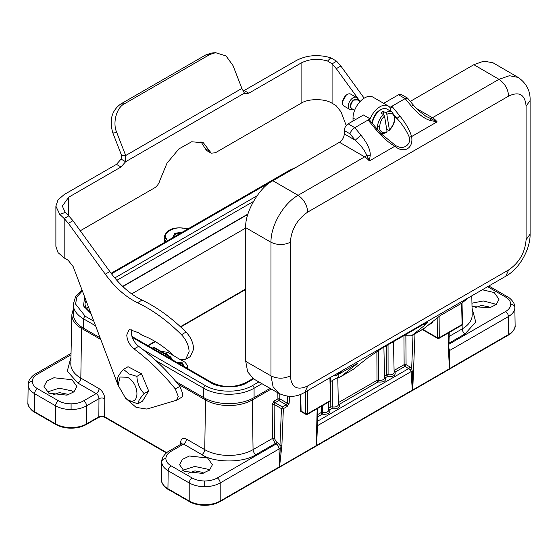 <?xml version="1.0" encoding="UTF-8"?>
<svg xmlns="http://www.w3.org/2000/svg" width="558" height="558" viewBox="0 0 558 558"><rect width="100%" height="100%" fill="white"/><g stroke="black" fill="none" stroke-linecap="round" stroke-linejoin="round"><path stroke-width="0.84" d="M388.577 130.3L389.379 129.84L386.834 114.327C390.872 112.291 393.397 113.246 394.401 117.187C394.771 121.63 393.097 125.85 389.379 129.84L388.577 130.3L386.694 129.212M416.254 108.378L432.429 117.745A13.692 7.903 60 0 1 437.109 121.846L430.371 118.408L430.595 120.57C424.645 118.973 418.221 114.139 411.316 106.09L413.666 105.441L407.605 98.159L405.164 98.599L389.882 107.422A16.433 9.486 -60 0 0 388.208 105.95A16.433 9.486 -60 0 0 370.1 118.84L354.818 127.67L360.97 135.155C367.492 143.462 370.575 150.214 370.233 155.424L366.718 155.159L369.333 160.976A13.692 7.903 -120 0 0 364.653 156.875L339.466 142.283L272.855 180.743C259.442 187.083 244.53 212.905 245.743 227.692L245.743 361.403L270.979 375.869L273.057 386.68L278.958 393.446C288.242 397.673 296.898 397.254 304.919 392.19L342.438 370.526A13.692 7.903 -120 0 0 343.01 370.142L335.839 375.869L357.525 363.349L341.524 376.127A19.167 11.069 60 0 1 340.722 376.678L353.256 369.361L367.248 358.236L381.491 348.576L424.519 323.731L428.091 322.092L425.287 324.833L411.511 335.804L403.776 335.707M360.182 101.5L356.646 99.463A5.203 3.006 120 0 0 354.044 99.722A5.203 3.006 120 0 0 350.647 104.304A5.203 3.006 120 0 0 351.442 108.475L354.616 110.31M384.546 116.106L387.085 131.618C383.813 133.899 381.288 132.944 379.517 128.752C379.67 123.074 381.344 118.861 384.546 116.106L383.409 114.529L380.891 113.079L383.186 111.3L385.697 112.751L386.834 114.327M357.901 100.189A6.849 3.955 120 0 0 356.499 97.476A6.849 3.955 120 0 0 353.075 97.817A6.849 3.955 120 0 0 348.234 106.201A6.849 3.955 120 0 0 349.65 109.34A6.849 3.955 120 0 0 352.698 109.201M352.293 108.963L350.229 106.934L350.173 106.201L353.144 100.133L357.497 99.952M53.038 394.925L59.392 392.609L66.639 394.06L67.846 394.925M188.59 473.184L194.937 470.868L202.184 472.312L203.391 473.184M475.172 307.723L481.526 305.407L488.773 306.858L489.973 307.723M356.499 97.476L350.689 94.128A6.849 3.955 120 0 0 347.264 94.462L347.264 94.462A6.849 3.955 120 0 0 342.424 102.846A6.849 3.955 120 0 0 343.84 105.985L349.65 109.34M347.264 94.462L346.295 95.02L342.424 101.73L342.424 102.846M48.825 393.16L44.012 386.457L46.9 381.079L53.917 377.745L72.059 379.747L76.871 386.457L73.977 391.828L66.967 395.162L48.825 393.16M47.165 392.044L59.169 388.18L72.059 390.928L73.719 392.044M184.37 471.419L179.557 464.709L182.452 459.339L189.462 456.005L207.604 458.006L212.417 464.709L209.529 470.087L202.512 473.414L184.37 471.419M182.717 470.303L194.714 466.432L207.604 469.18L209.264 470.303M482.321 289.769L494.193 292.545L499.005 299.255L496.327 304.445L489.791 307.772L472.019 306.523M471.949 303.196L483.249 300.957L494.193 303.726L495.846 304.842M172.582 237.792L174.821 233.37L182.48 232.079M180.673 233.125A7.47 4.311 0 0 0 173.217 237.422M131.981 328.913L131.311 332.345C131.688 337.883 134.129 342.542 138.649 346.323C153.276 357.169 167.023 370.512 179.885 386.338L182.822 393.871C182.773 396.047 181.999 397.387 180.506 397.889M138.649 346.323L134.094 348.945C148.728 359.798 162.469 373.135 175.331 388.968L178.267 396.494L176.565 400.253L146.803 409.07L136.11 407.375L125.083 397.784M80.261 230.775L154.468 187.927C157.182 186.177 159.03 183.554 160.007 180.06L166.982 163.215L178.86 148.951L191.687 141.76L203.398 142.806L211.259 153.178L215.367 152.773L301.097 103.272L301.097 63.026L248.819 93.214L244.711 93.618L241.886 88.429L233 65.558L226.032 55.933L215.562 52.682L209.766 54.538L124.567 103.732C116.531 107.31 112.304 123.102 116.817 132.637L125.689 155.522L121.749 155.87L121.065 159.1L125.62 161.729L121.016 166.995L68.732 197.183L68.732 215.883L72.952 220.696L109.821 271.544C119.545 284.866 130.286 294.38 142.039 300.099C157.119 307.277 171.773 317.941 186.016 332.087C190.696 336.948 193.249 342.626 193.668 349.113L190.264 356.632L185.709 359.261L180.297 359.666L174.075 355.878C163.529 346.086 152.829 339.18 141.976 335.149L138.642 332.791L129.261 329.457L126.764 334.967C127.14 340.513 129.582 345.172 134.094 348.945M142.039 300.099L137.491 302.722C152.564 309.906 167.226 320.564 181.469 334.716C186.302 339.864 188.848 345.535 189.113 351.742L185.709 359.261M128.71 378.01C140.421 385.711 139.263 407.047 127.538 399.57L125.599 398.224L118.073 385.18L120.054 377.034L127.538 377.25L128.71 378.01M125.599 398.224L129.205 400.874L137.945 403.797C138.007 401.551 140.065 398.154 144.117 393.606C139.702 389.017 137.296 383.276 136.891 376.385L129.205 374.02L123.485 369.354C119.426 373.909 117.368 377.306 117.313 379.545L118.073 385.18L73.147 266.55L68.076 260.195L64.184 257.942L64.184 218.513L59.706 214.335L55.884 206.125L58.039 199.862L64.184 194.554L116.462 164.373L121.065 159.1M176.481 362.156L182.585 362.888L183.861 366.411M183.401 366.146A4.862 2.811 0 0 0 183.422 365.909A4.862 2.811 0 0 0 181.999 363.907A4.862 2.811 0 0 0 178.114 363.091M163.857 353.012L167.093 353.946L168.711 355.816M186.525 367.952L187.551 365.685L185.144 362.302L180.813 359.805M174.18 355.976L168.104 352.468L160.669 351.17M121.749 155.87L112.876 132.985L116.817 132.637M124.567 103.732L120.626 104.081C111.677 110.7 109.089 120.333 112.876 132.985M120.626 104.081L205.825 54.893L209.766 54.538M215.562 52.682L211.621 53.031L205.825 54.893M171.118 359.059L171.111 357.657M131.667 293.906L245.743 228.041M241.886 88.429L125.689 155.522L125.62 161.729L244.216 93.256M243.155 91.1L296.549 60.397C306.963 55.082 318.381 54.217 330.81 57.816L336.634 61.213L332.08 63.842L332.08 103.272C325.049 98.445 308.128 98.445 301.097 103.272M209.829 151.295L205.274 148.665L206.704 150.555L211.21 153.15M205.274 148.665L200.985 141.739M85.025 307.165L84.474 307.849M55.884 206.125L55.884 246.371L58.039 252.635L64.184 257.942M136.891 376.385L141.453 373.748L128.054 366.718L123.485 369.354M144.117 393.606L148.686 390.97L142.513 401.16L137.945 403.797M148.686 390.97L141.453 373.748M122.648 286.366L247.961 214.021M88.373 306.754L86.602 308.867M301.097 63.026C309.153 58.946 317.983 58.276 327.581 61.031L330.81 57.816M327.581 61.031L332.08 63.842L336.3 68.655L340.847 66.025L336.634 61.213M340.847 66.025L364.165 98.18M59.706 214.335L65.272 212.472L62.315 206.125L68.732 197.183M137.491 302.722C125.731 297.009 114.997 287.496 105.274 274.173L68.397 223.326L64.184 218.513L68.732 215.883L65.272 212.472M332.08 103.272L335.979 105.525L341.05 111.886L346.232 125.571M379.754 127.803L378.247 126.038M360.07 101.437L336.3 68.655M253.597 378.903L247.306 382.537C238.957 388.277 218.862 388.277 210.512 382.537A2.19 1.262 -60 0 1 211.608 382.432C223.137 387.852 234.674 387.852 246.211 382.432L252.983 378.519M90.926 313.498L83.47 305.896L84.69 297.037M82.354 290.858L76.934 296.898L75.532 304.026L85.228 316.246L93.849 321.22M292.58 169.353L111.488 273.804M258.842 381.916L252.53 385.557C240.233 393.034 217.585 393.034 205.281 385.557A2.19 1.262 120 0 0 203.733 388.242L155.842 360.594M332.282 380.612L332.31 406.824L330.81 406.991L330.782 400.365M330.768 397.429L330.699 381.526M384.511 375.994L386.582 374.795L386.45 345.709M378.477 350.403L378.505 380.151L377.013 380.326L376.88 351.421M95.585 325.802L83.679 318.925A35.6 20.555 180 0 1 73.251 304.396L73.342 315.235C74.061 320.313 77.506 324.672 83.679 328.32L100.133 337.82M175.93 381.581L203.733 397.631C210.045 401.195 217.599 403.183 226.402 403.601L231.417 403.601C240.212 403.183 247.766 401.195 254.078 397.631L270.114 388.375M394.115 371.991L395.043 372.123C395.845 375.471 393.348 376.915 387.552 376.455A1.367 0.788 -120 0 1 386.582 374.795L388.082 374.627A4.359 2.518 0 0 0 394.122 372.277L393.467 341.656M388.047 344.788L388.082 374.627L387.552 376.455L385.473 377.654A1.367 0.788 60 0 1 384.518 376.134M384.546 377.515L385.473 377.654C386.275 380.995 383.771 382.439 377.975 381.979L378.505 380.151A4.359 2.518 0 0 0 384.553 377.801L383.897 347.188M338.35 404.187L339.278 404.327A1.367 0.788 60 0 1 338.322 402.806M328.746 408.191L330.81 406.991A1.367 0.788 -120 0 0 331.78 408.651L332.31 406.824A4.359 2.518 0 0 0 338.357 404.473L337.778 377.55M328.781 409.712L329.708 409.851A1.367 0.788 60 0 1 328.746 408.33M104.785 398.698A4.108 2.309 -179.6 0 0 98.975 398.67L86.581 405.826L86.581 423.885L98.843 416.812A1.367 0.788 60 0 1 98.843 416.819L98.975 398.67C98.794 396.354 97.859 394.666 96.171 393.606L77.918 383.074A4.108 2.372 120 0 0 80.826 378.101L99.073 388.64C102.553 391.06 104.458 394.415 104.785 398.698L104.646 416.798L103.042 416.226L98.843 416.812A1.367 0.788 60 0 1 98.557 417.447L86.302 424.526A1.367 0.788 60 0 0 86.581 423.899A1.367 0.788 60 0 0 86.581 423.885C82.27 426.305 77.102 427.533 71.089 427.588C65.077 427.533 59.915 426.305 55.598 423.885L34.317 411.602C30.125 409.105 27.991 406.119 27.9 402.653L27.9 402.667A1.367 1.116 180 0 0 27.9 402.667C27.112 406.259 33.117 411.992 34.603 412.236A1.367 0.788 120 0 1 34.317 411.609L34.589 393.69C30.285 391.025 28.144 388.04 28.172 384.734L27.9 402.541M180.548 444.454L180.59 442.466C181.036 438.63 183.01 437.514 186.498 439.111L204.751 449.65A4.108 2.372 -60 0 1 201.85 454.624L183.596 444.084L181.517 443.896L169.046 451.094C168.976 450.676 161.262 456.158 161.785 461.766L161.513 479.803A1.367 1.116 180 0 0 161.513 479.824C160.718 483.402 166.73 489.129 168.209 489.373A1.367 0.788 120 0 1 167.93 488.745C163.738 486.241 161.597 483.263 161.513 479.789L161.513 479.685M383.758 114.788L383.186 111.3M281.371 448.569A1.367 0.781 4 0 1 280.228 448.744A1.367 0.774 0 0 0 279.084 448.96C278.63 446.351 277.675 444.677 276.21 443.938A1.367 0.788 120 0 0 277.18 442.271L279.963 445.263L280.228 448.744L279.314 466.92L278.568 467.381L279.537 466.865L281.895 445.312L283.373 408.672L287.168 406.482L289.177 403.19L289.449 396.389M322.726 405.485L322.74 412.348L321.241 412.522L321.213 406.364M317.404 414.734L321.241 412.522A1.367 0.788 -120 0 0 322.21 414.175L322.74 412.348A4.359 2.518 0 0 0 328.781 409.997L328.613 402.088M99.073 388.64A4.108 2.372 120 0 1 96.171 393.606L83.679 400.818A4.108 2.372 -120 0 1 86.581 405.826C81.977 408.303 76.816 409.53 71.089 409.516C65.363 409.53 60.201 408.303 55.598 405.826L34.589 393.69A4.108 2.372 -60 0 1 37.491 388.689L58.506 400.818A4.108 2.372 120 0 0 55.598 405.826L55.598 423.885A1.367 0.788 120 0 0 55.598 423.899A1.367 0.788 120 0 0 55.884 424.526L34.603 412.236M180.59 442.466A4.108 2.351 -178.7 0 1 181.734 443.736M251.888 398.796A1.367 0.788 60 0 1 252.314 399.947A33.11 19.111 180 0 1 205.497 399.947L204.751 449.65A34.164 19.725 0 0 0 253.06 449.65L272.45 438.455A1.367 0.767 179.6 0 1 274.39 438.442L276.308 441.769A1.367 0.788 -60 0 1 275.338 443.436L276.21 443.938L217.285 477.962A4.108 2.372 60 0 1 220.194 482.963C215.59 485.439 210.429 486.674 204.702 486.653C198.976 486.674 193.814 485.439 189.211 482.963L168.195 470.833C163.892 468.169 161.757 465.184 161.778 461.878L161.785 461.766M505.52 297.016A4.108 2.372 120 0 1 507.578 296.814C507.647 296.403 515.362 301.878 514.846 307.486L514.846 307.598C514.874 310.904 512.732 313.889 508.429 316.553A4.108 2.372 -120 0 0 505.52 311.552C508.924 309.523 510.661 307.102 510.737 304.284C510.661 301.466 508.924 299.039 505.52 297.016L487.643 286.693M448.841 348.059L449.539 350.55A1.367 0.788 -0.9 0 0 449.148 351.01M449.253 369.284L449.622 368.587L449.148 351.219L448.695 348.945M386.289 132.079L387.085 131.618M271.244 389.024L252.314 399.947L253.06 449.65A4.108 2.372 60 0 0 255.969 454.624L275.338 443.436L272.45 438.455L272.199 404.417A1.367 0.767 179.6 0 1 274.131 404.41L274.39 438.442M317.125 423.369L317.474 425.677L316.616 445.361A1.367 0.788 60 0 1 316.33 445.995A1.367 0.788 60 0 1 316.246 446.03M412.313 371.363L412.278 390.126L411.127 371.607L410.074 369.703L411.658 368.643L412.313 371.363A1.367 0.802 -1.7 0 0 411.127 371.607L317.474 425.677A1.367 0.767 0.8 0 0 317.118 426.019M410.074 369.703L405.108 366.313A1.367 0.788 120 0 0 406.078 364.646L404.138 364.66L403.929 335.776M279.314 466.92L279.084 448.96L220.194 482.963L220.194 501.028C215.876 503.442 210.715 504.676 204.702 504.725C198.69 504.676 193.528 503.442 189.211 501.028L167.93 488.738L168.195 470.833A4.108 2.372 -60 0 1 171.104 465.832L192.119 477.962A4.108 2.372 120 0 0 189.211 482.963L189.211 501.028A1.367 0.788 120 0 0 189.211 501.035A1.367 0.788 120 0 0 189.497 501.663L168.209 489.373M514.846 307.486L515.118 325.509C515.027 328.983 512.886 331.968 508.701 334.458L508.429 316.553L449.539 350.55L449.804 368.461L508.701 334.458A1.367 0.788 60 0 1 508.415 335.093L449.525 369.096A1.367 0.788 -120 0 0 449.804 368.461L449.441 368.775L448.43 349.162A1.367 0.823 1.4 0 0 448.827 348.597L449.155 351.324A1.367 0.851 -0.4 0 0 449.148 351.219M272.199 404.417L274.097 401.062L277.898 398.872A1.367 0.788 -120 0 0 278.861 400.532A1.367 0.788 120 0 0 279.83 398.858L277.898 398.872L277.849 392.811M300.699 394.269L301.104 411.12L305.658 413.75L307.591 413.743A1.367 0.788 60 0 1 307.312 414.392L305.937 414.392A1.367 0.788 -60 0 1 305.658 413.764L305.491 391.862M281.434 408.623L282.404 408.093L282.404 406.956L275.066 402.723L274.131 404.41L281.434 408.623L279.963 445.263A1.367 0.809 2.3 0 0 281.895 445.312M329.911 377.766L330.427 399.451M438.986 338.364L437.611 338.364A1.367 0.788 -60 0 1 437.332 337.743L439.265 337.723A1.367 0.788 60 0 1 438.986 338.364L461.815 325.181A1.367 0.788 -120 0 0 462.101 324.54L462.101 323.431M412.515 390.063L411.769 390.481L412.515 390.063A1.367 0.809 2.3 0 0 412.739 389.965A1.367 0.788 60 0 1 412.453 390.551L411.992 390.767A1.367 0.788 60 0 0 412.278 390.126L316.421 445.542L317.09 426.333M316.051 446.191L316.421 445.542L279.537 466.865A1.367 0.788 60 0 1 279.251 467.451A1.367 0.788 60 0 1 279.126 467.499M279.795 393.899L279.83 398.858L287.237 403.141L286.198 404.766L282.404 406.956M449.204 355.544L449.155 351.324A1.367 0.851 -0.4 0 1 448.758 351.931M282.404 408.093L283.373 408.672M287.516 396.243L287.237 403.141A1.367 0.809 2.3 0 0 289.177 403.19M388.208 105.95L372.856 97.085A16.433 9.486 120 0 0 360.196 101.486A16.433 9.486 120 0 0 353.019 118.024L353.019 121.037M389.965 110.791L389.965 109.933L391.304 111.565M389.965 109.933L391.897 106.257L399.849 115.938L396.975 118.463C402.374 124.329 406.475 130.572 409.293 137.191C410.235 141.265 408.979 144.341 405.52 146.433C402.478 148.093 399.061 147.71 395.273 145.282L381.17 133.836L369.64 120.151L368.085 120.012L376.029 129.686L377.027 129.979M339.466 142.283C342.389 140.239 344 137.449 344.307 133.899L344.307 130.544A5.475 3.16 -60 0 1 348.178 123.834L363.467 115.011L370.1 118.84M432.931 321.38A5.475 3.16 60 0 1 431.857 323.117L427.881 325.412M338.825 374.146A5.475 3.16 60 0 1 337.75 377.452L330.413 381.686M383.681 103.335L398.524 94.769A5.475 3.16 -60 0 1 401.265 94.497L407.605 98.159M348.178 123.834L354.818 127.67C352.419 129.261 350.794 131.304 349.943 133.794L355.216 140.218C360.635 145.017 364.465 149.997 366.718 155.159A6.849 3.948 120.1 0 1 364.653 156.875L298.091 195.307C283.61 203.245 270.616 225.753 270.979 242.263L270.979 375.869C277.431 378.924 283.882 378.924 290.327 375.862L290.327 242.256C291.36 229.436 297.17 219.371 307.751 212.068C307.137 204.981 303.922 199.394 298.091 195.307L272.855 180.743M409.293 137.191L411.588 136.577C413.799 148.316 403.915 153.924 394.848 146.245C388.668 142.75 382.397 137.233 376.029 129.686M399.849 115.938C405.98 123.604 409.893 130.488 411.588 136.577L437.109 121.846L430.595 120.57M410.325 101.368L473.854 64.693L483.849 61.129L493.056 62.817L518.208 77.436L509.398 75.707L498.998 79.313L432.429 117.745A6.849 3.948 -59.9 0 1 430.371 118.408L425.845 116.259L418.193 110.331L413.666 105.441M395.273 145.282L394.848 146.245L369.333 160.976L370.233 155.424M360.97 135.155L355.216 140.218L344.307 133.899M411.511 335.804L423.215 329.053A19.167 11.069 -120 0 0 424.01 328.502L440.011 315.723L461.703 303.203L468.873 297.47L343.01 370.142M335.839 375.869L334.193 375.29M340.722 376.678A19.167 11.069 60 0 1 337.548 377.564M423.947 324.059L425.287 324.833M245.743 361.403L247.654 371.851L253.716 378.973L278.958 393.446M372.465 123.59A12.046 6.954 -60 0 1 380.961 109.668A12.046 6.954 -60 0 1 386.98 109.068L384.113 108.392L380.291 109.591L376.51 112.8L374.509 115.611L372.5 120.409L372.06 123.095M385.697 112.751A12.046 6.954 -60 0 1 385.996 112.577A12.046 6.954 -60 0 1 392.016 111.977L386.98 109.068M377.919 130.216A12.046 6.954 -60 0 1 383.409 114.529M147.765 345.576L154.991 341.398M180.422 326.716L245.743 289.002M121.595 155.445L125.536 155.096M170.874 358.913L171.111 358.773A1.367 0.788 -120 0 0 170.148 357.106A1.367 0.788 -60 0 1 170.832 357.036L154.559 347.641A1.367 0.788 120 0 0 153.869 347.711A1.367 0.788 -120 0 0 153.185 347.641L154.559 347.641M122.865 286.575L247.843 214.418M168.941 357.804L170.148 357.106L153.869 347.711L152.669 348.408M116.462 164.373L121.016 166.995M244.264 90.584L248.819 93.214M116.838 280.332L253.388 201.494M90.549 312.501L85.625 307.179L85.025 304.396A23.827 13.755 180 0 1 86.002 300.497M68.397 223.326L72.952 220.696M105.274 274.173L109.821 271.544M186.016 332.087L181.469 334.716M179.885 386.338L175.331 388.968M114.781 277.94L256.966 195.851M247.306 382.537A2.19 1.262 -120 0 0 246.211 382.432M210.512 382.537L132.246 337.353M111.098 273.287L289.386 170.357A2.19 1.262 60 0 1 290.481 170.462M142.82 349.496L205.281 385.557M83.679 328.32L83.679 318.925A2.19 1.262 -60 0 1 85.228 316.246M252.53 385.557A2.19 1.262 60 0 1 254.078 388.242A35.6 20.555 180 0 1 203.733 388.242L203.733 397.631M261.953 383.695L254.078 388.242L254.078 397.631M338.315 402.66L377.013 380.326A1.367 0.788 -120 0 0 377.975 381.979L339.278 404.327C340.073 407.668 337.576 409.112 331.78 408.651L329.708 409.851C330.503 413.199 328.006 414.636 322.21 414.175L317.349 416.986M188.123 228.822L183.345 228.083L187.76 229.031M167.302 240.84L166.068 238.168C162.043 233.23 174.584 225.99 183.136 228.313M165.782 241.719L164.743 239.473A1.367 1.081 -24.9 0 1 166.068 238.168M100.761 339.48L81.566 328.397A33.11 19.111 180 0 1 71.87 314.649L70.817 363.907A34.164 19.725 0 0 0 80.826 378.101L81.566 328.397A1.367 0.788 120 0 1 81.977 327.267M77.918 383.074L67.267 371.196L70.964 357.329M186.498 439.111A4.108 2.372 -60 0 1 183.596 444.084L171.104 451.296A4.108 2.372 -120 0 0 169.046 451.094M37.491 388.689C34.087 386.666 32.35 384.246 32.28 381.421C32.35 378.603 34.087 376.183 37.491 374.16L71.012 354.804M83.679 400.818C80.171 402.785 75.979 403.79 71.089 403.832C66.207 403.79 62.008 402.785 58.506 400.818M178.044 384.099L205.497 399.947A1.367 0.788 -60 0 1 205.923 398.796M255.969 454.624C243.686 463.056 214.126 463.056 201.85 454.624M217.285 477.962C213.784 479.929 209.585 480.926 204.702 480.968C199.82 480.926 195.621 479.929 192.119 477.962M171.104 465.832C167.7 463.803 165.963 461.382 165.886 458.564C165.963 455.74 167.7 453.319 171.104 451.296M394.087 370.463L404.138 364.66A1.367 0.788 60 0 0 405.108 366.313L395.043 372.123A1.367 0.788 60 0 1 394.087 370.61M164.687 242.353L164.743 239.473A15.31 8.837 180 0 1 164.226 237.08L164.101 242.688M37.491 374.16A4.108 2.372 -120 0 0 35.44 373.951C35.363 373.539 27.656 379.022 28.172 384.629M28.172 384.734A4.108 3.355 -0 0 1 32.28 381.421M71.089 409.516L71.089 403.832M161.778 461.878A4.108 3.355 -0 0 1 165.886 458.564M204.702 486.653L204.702 480.968M514.846 307.598A4.108 3.355 180 0 0 510.737 304.284M472.054 308.142L475.751 322.008L465.093 333.879L448.967 343.191M505.52 311.552L448.939 344.216M449.134 336.446L462.191 328.906A4.108 2.372 -120 0 0 465.093 333.879M462.129 324.93L462.191 328.906A34.164 19.725 0 0 0 472.194 314.719L471.789 295.852M274.097 401.062A1.367 0.788 -120 0 0 275.066 402.723L278.861 400.532L286.198 404.766A1.367 0.788 60 0 1 287.168 406.482M317.237 421.367L408.847 368.475A1.367 0.788 120 0 0 409.816 366.808L411.658 368.643L413.018 334.94M166.744 452.65L104.646 416.798A1.367 0.788 120 0 0 104.932 417.447L103.216 416.84A1.367 0.356 100.9 0 1 103.042 416.226M219.908 501.663L278.798 467.66A1.367 0.788 60 0 0 279.084 467.025L220.194 501.028A1.367 0.788 60 0 1 219.908 501.663C215.625 504.055 210.561 505.276 204.702 505.318L204.702 504.725M276.308 441.769L277.18 442.271M330.322 377.529L330.824 399.988L330.141 401.209A1.367 0.788 -120 0 0 330.427 400.56L307.591 413.743L307.423 390.746M405.868 336.411L406.078 364.646L409.816 366.808M71.089 427.588L71.089 428.181C76.948 428.139 82.019 426.919 86.302 424.526M449.441 369.131A1.367 0.788 -120 0 0 449.525 369.096L449.155 369.361A1.367 0.788 -120 0 0 449.441 368.775L412.739 389.965L414.999 333.789M515.111 325.405L515.118 325.523A1.367 1.116 0 0 1 515.118 325.523C515.899 329.129 509.907 334.842 508.415 335.093M461.619 303.252L462.101 324.54L439.265 337.723L439.111 316.449M411.992 390.767L315.954 446.26A1.367 0.788 -120 0 0 316.24 445.675L317.167 408.693M422.755 329.318L437.332 337.729L437.186 317.983M449.155 369.361L412.453 390.551A1.367 0.788 60 0 1 412.334 390.6M448.43 349.162L448.841 332.673M394.611 115.59L396.975 118.47L394.883 117.264M344.307 130.544L349.943 133.794M411.316 106.09L405.164 98.599L398.524 94.769M355.634 119.531L353.019 118.024M412.292 335.274L424.01 328.502M341.524 376.127L353.256 369.361M473.854 64.693L498.998 79.313C504.83 83.4 508.052 88.987 508.659 96.074C519.247 91.156 525.057 94.511 526.089 106.139L526.089 239.745C525.057 252.565 519.247 262.63 508.659 269.933L307.751 385.927C297.17 390.844 291.36 387.489 290.327 375.862M245.743 227.692L270.979 242.263C277.431 245.269 283.882 245.269 290.327 242.256M307.751 212.068L508.659 96.074M468.601 297.686L505.827 276.196C520.049 268.433 530.414 248.512 530.1 234.158L530.1 100.545L526.089 106.139M530.1 234.158L526.089 239.745M505.827 276.196L508.659 269.933M304.919 392.19L307.751 385.927M392.016 111.977L394.785 116.413C395.224 121.421 393.39 126.066 389.275 130.349M181.12 397.631L176.572 400.253M148.156 345.8L155.375 341.629M180.722 326.995L245.743 289.456M187.523 368.524L187.551 365.685M170.832 357.036L171.529 359.296M153.185 347.641L152.271 348.171M131.946 336.439L211.608 382.432M73.251 304.396L75.588 296.647L82.082 290.146M289.386 170.357L296.11 167.309M73.251 309.23L71.87 314.649M507.578 296.814L488.85 286.003M183.345 228.083C172.736 226.994 166.361 229.994 164.226 237.08M71.047 353.395L35.44 373.951M181.796 444.175L181.887 443.54L181.51 443.896M55.884 424.526C60.166 426.919 65.237 428.139 71.089 428.181M98.557 417.447C100.845 416.617 102.4 416.414 103.216 416.84M166.396 452.936L104.932 417.447M189.497 501.663C193.779 504.055 198.843 505.276 204.702 505.318M315.954 446.26L278.798 467.66M462.024 302.945L462.498 323.968L461.815 325.181M379.97 132.846C381.609 133.969 383.932 133.746 386.931 132.169M300.316 394.422L300.72 411.372L305.937 414.392M330.141 401.209L307.312 414.392M437.611 338.364L422.343 329.555M317.565 408.47L316.951 432.701M449.239 332.449L448.827 348.597M530.1 100.545C530.449 91.017 526.48 83.316 518.208 77.436"/></g></svg>
